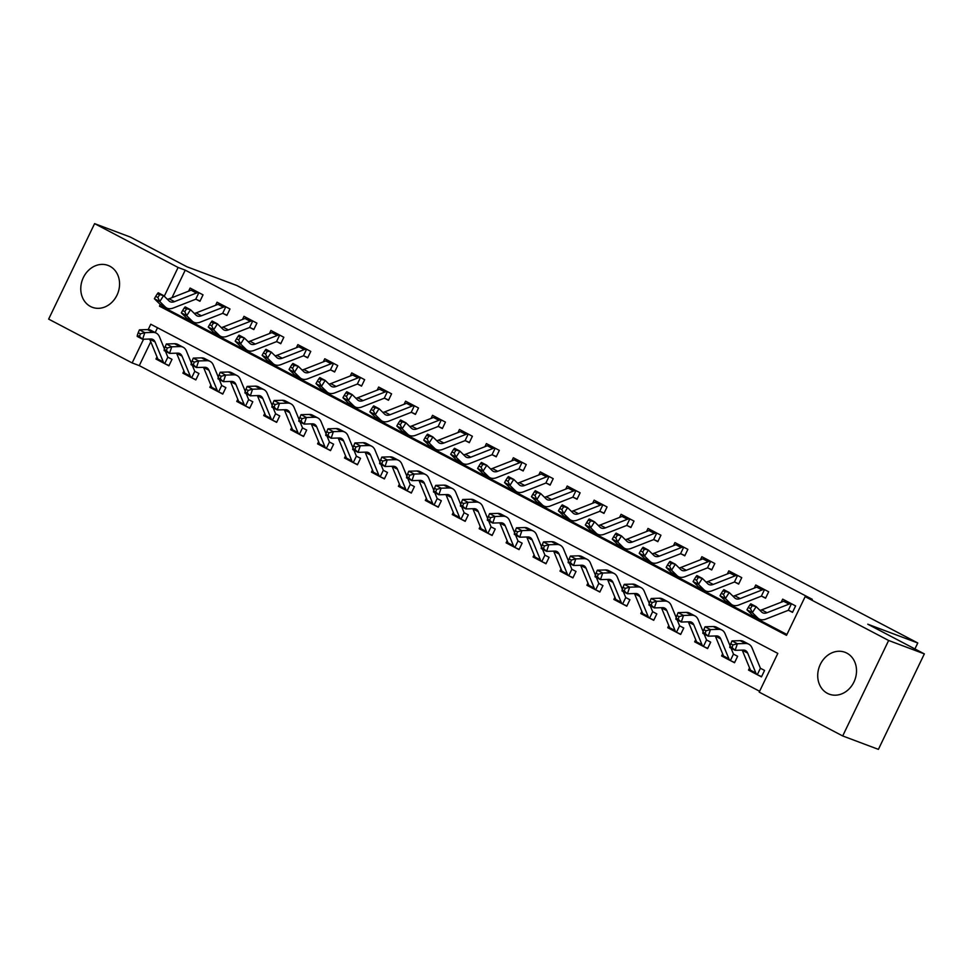<?xml version="1.0" encoding="UTF-8"?>
<svg xmlns="http://www.w3.org/2000/svg" width="973" height="973" viewBox="0 0 973 973"><rect width="100%" height="100%" fill="white"/><g stroke="black" fill="none" stroke-linecap="round" stroke-linejoin="round"><path stroke-width="1.46" d="M109.864 266.237A22.367 18.937 110.6 0 1 117.465 294.114A22.367 18.937 110.6 0 1 92.301 307.298A22.367 18.937 110.6 0 1 90.489 306.483A22.367 18.937 110.6 0 1 82.875 278.606A22.367 18.937 110.6 0 1 108.039 265.422A22.367 18.937 110.6 0 1 109.864 266.237M846.802 653.102A22.367 18.937 110.6 0 1 854.416 680.978A22.367 18.937 110.6 0 1 829.251 694.163A22.367 18.937 110.6 0 1 827.427 693.348A22.367 18.937 110.6 0 1 819.825 665.471A22.367 18.937 110.6 0 1 844.99 652.287A22.367 18.937 110.6 0 1 846.802 653.102M150.766 341.766L139.285 365.617L132.146 362.941L48.65 319.108L94.6 223.632L130.309 237.047L186.865 266.748L236.865 285.527L917.782 642.983L867.782 624.204L924.35 653.892L878.4 749.368L842.691 735.953L759.195 692.119L777.828 653.406L150.779 324.228L148.2 329.592M139.285 365.617L759.609 691.268M157.504 327.767L155.194 332.571M761.591 676.612L757.943 675.043L761.458 676.88L764.571 670.433L761.056 668.585M749.563 667.952L748.529 670.093L751.691 671.747M734.651 662.479L731.015 660.898L734.53 662.747L737.631 656.289L734.116 654.452M722.635 653.807L721.601 655.96L724.751 657.614M707.724 648.334L704.075 646.765L707.59 648.602L710.691 642.156L707.176 640.307M695.695 639.675L694.661 641.815L697.811 643.469M680.784 634.201L677.147 632.62L680.662 634.469L683.764 628.011L680.249 626.174M668.755 625.53L667.733 627.682L670.884 629.336M653.856 620.056L650.207 618.475L653.722 620.324L656.824 613.878L653.309 612.029M641.827 611.397L640.793 613.537L643.944 615.191M626.916 605.911L623.267 604.342L626.782 606.191L629.896 599.733L626.381 597.884M614.887 597.252L613.854 599.404L617.016 601.059M599.988 591.779L596.34 590.197L599.855 592.046L602.956 585.6L599.441 583.751M587.96 583.119L586.926 585.26L590.076 586.914M573.048 577.634L569.4 576.065L572.915 577.901L576.016 571.455L572.501 569.606M561.02 568.974L559.986 571.115L563.136 572.769M546.108 563.501L542.472 561.92L545.987 563.768L549.088 557.31L545.573 555.474M534.092 554.829L533.058 556.982L536.208 558.636M519.181 549.356L515.532 547.787L519.047 549.623L522.148 543.177L518.633 541.329M507.152 540.696L506.118 542.837L509.268 544.491M492.241 535.211L488.592 533.642L492.107 535.491L495.221 529.032L491.706 527.196M480.212 526.551L479.178 528.704L482.34 530.358M465.313 521.078L461.664 519.497L465.179 521.346L468.281 514.899L464.766 513.051M453.284 512.418L452.25 514.559L455.4 516.213M438.373 506.933L434.724 505.364L438.239 507.201L441.341 500.754L437.826 498.906M426.344 498.273L425.31 500.414L428.461 502.08M411.433 492.8L407.796 491.219L411.311 493.068L414.413 486.622L410.898 484.773M399.416 484.14L398.383 486.281L401.533 487.935M384.505 478.655L380.857 477.086L384.371 478.923L387.473 472.477L383.958 470.628M372.477 469.995L371.443 472.136L374.593 473.79M357.565 464.522L353.917 462.941L357.432 464.79L360.545 458.332L357.03 456.495M345.537 455.851L344.503 458.003L347.665 459.657M330.638 450.377L326.989 448.796L330.504 450.645L333.605 444.199L330.09 442.35M318.609 441.718L317.575 443.858L320.725 445.512M303.698 436.232L300.049 434.663L303.564 436.512L306.677 430.054L303.15 428.217M291.669 427.573L290.635 429.725L293.785 431.38M276.758 422.1L273.121 420.518L276.636 422.367L279.738 415.921L276.223 414.072M264.741 413.44L263.707 415.58L266.857 417.235M249.83 407.955L246.181 406.386L249.696 408.222L252.798 401.776L249.283 399.927M237.801 399.295L236.767 401.435L239.917 403.09M222.89 393.822L219.241 392.241L222.756 394.089L225.87 387.643L222.355 385.795M210.861 385.15L209.827 387.303L212.99 388.957M195.962 379.677L192.313 378.108L195.828 379.944L198.93 373.498L195.415 371.65M183.933 371.017L182.9 373.158L186.05 374.812M169.022 365.544L165.374 363.963L168.888 365.812L172.002 359.353L168.487 357.517M156.994 356.872L155.96 359.025L159.11 360.679M160.277 304.488L159.463 306.167L786.512 635.345L805.145 596.644L812.285 599.332L185.235 270.153L171.99 297.677M166.955 308.137L166.614 308.855L786.926 634.493M792.642 612.114L788.994 610.533L792.509 612.382L795.61 605.924L782.681 599.137L781.197 602.238M765.702 597.969L762.054 596.388L765.569 598.237L768.682 591.791L755.753 585.004L754.257 588.093M738.762 583.824L735.126 582.255L738.641 584.104L741.742 577.646L728.813 570.859L727.317 573.961M711.835 569.692L708.186 568.11L711.701 569.959L714.802 563.513L701.874 556.726L700.39 559.816M684.895 555.547L681.258 553.978L684.773 555.814L687.875 549.368L674.946 542.581L673.45 545.683M657.967 541.414L654.318 539.833L657.833 541.681L660.935 535.223L648.006 528.436L646.522 531.538M631.027 527.269L627.378 525.7L630.893 527.536L634.007 521.09L621.078 514.303L619.582 517.405M604.087 513.136L600.45 511.555L603.965 513.403L607.067 506.945L594.138 500.158L592.642 503.26M577.159 498.991L573.511 497.41L577.025 499.258L580.127 492.812L567.198 486.026L565.714 489.115M550.219 484.846L546.583 483.277L550.098 485.126L553.199 478.667L540.27 471.881L538.774 474.982M523.292 470.713L519.643 469.132L523.158 470.981L526.259 464.535L513.33 457.748L511.847 460.837M496.352 456.568L492.703 454.999L496.218 456.836L499.331 450.39L486.403 443.603L484.907 446.704M469.412 442.435L465.775 440.854L469.29 442.703L472.392 436.245L459.463 429.458L457.967 432.559M442.484 428.29L438.835 426.709L442.35 428.558L445.452 422.112L432.523 415.325L431.039 418.426M415.544 414.145L411.907 412.576L415.422 414.425L418.524 407.967L405.595 401.18L404.099 404.281M388.616 400.012L384.967 398.431L388.482 400.28L391.584 393.834L378.655 387.047L377.171 390.137M361.676 385.867L358.028 384.299L361.542 386.135L364.656 379.689L351.727 372.902L350.231 376.004M334.736 371.735L331.1 370.154L334.615 372.002L337.716 365.556L324.787 358.757L323.291 361.859M307.809 357.59L304.16 356.021L307.675 357.857L310.776 351.411L297.847 344.624L296.364 347.726M280.869 343.457L277.232 341.876L280.747 343.724L283.848 337.266L270.92 330.479L269.424 333.581M253.941 329.312L250.292 327.731L253.807 329.579L256.908 323.133L243.98 316.347L242.496 319.436M227.001 315.167L223.352 313.598L226.867 315.447L229.981 308.988L217.052 302.202L215.556 305.303M200.061 301.034L196.424 299.453L199.939 301.302L203.041 294.855L190.112 288.069L188.616 291.158M914.912 648.942L917.782 642.983M924.35 653.892L888.641 640.477L842.691 735.953M94.6 223.632L178.095 267.466L164.255 296.23M185.235 270.153L178.095 267.466M805.145 596.644L888.641 640.477M143.566 339.212L132.146 362.941M166.614 308.855L159.463 306.167M750.937 670.993L748.529 670.093M158.356 359.925L155.96 359.025M185.296 374.058L182.9 373.158M212.236 388.203L209.827 387.303M239.163 402.348L236.767 401.435M266.103 416.48L263.707 415.58M293.031 430.625L290.635 429.725M319.971 444.758L317.575 443.858M346.911 458.903L344.503 458.003M373.839 473.036L371.443 472.136M400.779 487.181L398.383 486.281M427.706 501.326L425.31 500.414M454.646 515.459L452.25 514.559M481.586 529.604L479.178 528.704M508.514 543.737L506.118 542.837M535.454 557.882L533.058 556.982M562.382 572.015L559.986 571.115M589.322 586.16L586.926 585.26M616.262 600.305L613.854 599.404M643.189 614.437L640.793 613.537M670.129 628.582L667.733 627.682M697.057 642.715L694.661 641.815M723.997 656.86L721.601 655.96M767.077 612.71A14.34 7.589 -62.3 0 1 762.601 612.735A14.34 7.589 -62.3 0 1 761.628 612.017L756.167 606.653L752.348 612.649L757.809 618.013A21.515 11.384 117.7 0 0 759.268 619.083A21.515 11.384 117.7 0 0 765.994 619.047L787.935 610.448A2.87 1.52 -62.3 0 1 788.264 610.351L791.402 603.819A10.034 5.315 117.7 0 0 789.03 604.111L767.077 612.71L761.689 609.876A14.34 7.589 -62.3 0 1 759.925 610.339M749.794 605.048L750.779 603.832L756.167 606.653L749.794 605.048L748.273 607.444L750.426 608.575L751.959 606.179M750.426 608.575L752.348 612.649L746.96 609.816L752.421 615.179A21.515 11.384 117.7 0 0 753.88 616.25L759.268 619.083M788.994 610.533L788.264 610.351M791.402 603.819L786.014 600.998A10.034 5.315 117.7 0 0 783.642 601.278L761.689 609.876M746.96 609.816L748.273 607.444M751.898 671.893L751.898 671.893A10.034 5.315 -62.3 0 1 750.487 670.178L742.265 650.244A14.34 7.589 117.7 0 0 742.217 650.11M730.772 643.798L732 640.903L737.388 643.737L745.549 643.494A21.515 11.384 -62.3 0 1 748.845 644.211A21.515 11.384 -62.3 0 1 752.068 647.982L760.278 667.916A2.87 1.52 117.7 0 0 760.436 668.183L757.286 674.715L757.943 675.043L757.286 674.715A10.034 5.315 -62.3 0 1 755.863 673L747.653 653.065A14.34 7.589 117.7 0 0 745.513 650.56A14.34 7.589 117.7 0 0 743.311 650.073L735.15 650.317L729.762 647.495L729.884 646.437L732.037 647.568L732.937 644.929L730.772 643.798L729.884 646.437M732 640.903L740.161 640.66A21.515 11.384 -62.3 0 1 743.457 641.377L748.845 644.211M732.937 644.929L737.388 643.737L735.15 650.317L732.037 647.568M740.149 598.565A14.34 7.589 -62.3 0 1 735.673 598.59A14.34 7.589 -62.3 0 1 734.688 597.884L729.239 592.521L725.408 598.504L730.869 603.868A21.515 11.384 117.7 0 0 732.341 604.938A21.515 11.384 117.7 0 0 739.054 604.902L760.995 596.303A2.87 1.52 -62.3 0 1 761.324 596.218L764.474 589.687A10.034 5.315 117.7 0 0 762.09 589.966L740.149 598.565L734.761 595.744A14.34 7.589 -62.3 0 1 732.985 596.206M722.866 590.915L723.851 589.687L729.239 592.521L722.866 590.915L721.334 593.311L723.486 594.442L725.019 592.046M723.486 594.442L725.408 598.504L720.02 595.683L725.481 601.046A21.515 11.384 117.7 0 0 726.953 602.117L732.341 604.938M762.054 596.388L761.324 596.218M764.474 589.687L759.086 586.853A10.034 5.315 117.7 0 0 756.702 587.145L734.761 595.744M720.02 595.683L721.334 593.311M713.209 584.432A14.34 7.589 -62.3 0 1 708.733 584.457A14.34 7.589 -62.3 0 1 707.76 583.739L702.299 578.376L698.48 584.372L703.941 589.735A21.515 11.384 117.7 0 0 705.401 590.806A21.515 11.384 117.7 0 0 712.114 590.769L734.068 582.17A2.87 1.52 -62.3 0 1 734.396 582.073L737.534 575.542A10.034 5.315 117.7 0 0 735.15 575.834L713.209 584.432L707.821 581.599A14.34 7.589 -62.3 0 1 706.057 582.061M695.926 576.77L696.911 575.554L702.299 578.376L695.926 576.77L694.406 579.166L696.559 580.297L698.079 577.901M696.559 580.297L698.48 584.372L693.092 581.538L698.553 586.901A21.515 11.384 117.7 0 0 700.013 587.972L705.401 590.806M735.126 582.255L734.396 582.073M737.534 575.542L732.146 572.72A10.034 5.315 117.7 0 0 729.762 573L707.821 581.599M693.092 581.538L694.406 579.166M686.281 570.287A14.34 7.589 -62.3 0 1 681.793 570.312A14.34 7.589 -62.3 0 1 680.82 569.594L675.359 564.243L671.54 570.227L677.001 575.59A21.515 11.384 117.7 0 0 678.461 576.661A21.515 11.384 117.7 0 0 685.187 576.624L707.128 568.025A2.87 1.52 -62.3 0 1 707.456 567.94L710.606 561.409A10.034 5.315 117.7 0 0 708.222 561.689L686.281 570.287L680.893 567.466A14.34 7.589 -62.3 0 1 679.118 567.928M668.998 562.625L669.971 561.409L675.359 564.243L668.998 562.625L667.466 565.021L669.619 566.152L671.151 563.756M669.619 566.152L671.54 570.227L666.152 567.405L671.613 572.756A21.515 11.384 117.7 0 0 673.073 573.839L678.461 576.661M708.186 568.11L707.456 567.94M710.606 561.409L705.218 558.575A10.034 5.315 117.7 0 0 702.834 558.855L680.893 567.466M666.152 567.405L667.466 565.021M724.97 657.748L724.97 657.748A10.034 5.315 -62.3 0 1 723.547 656.033L715.337 636.099A14.34 7.589 117.7 0 0 715.277 635.965M731.027 648.152L733.338 653.771A2.87 1.52 117.7 0 0 733.496 654.038L730.358 660.582L731.015 660.898L730.358 660.582A10.034 5.315 -62.3 0 1 728.935 658.867L720.725 638.933A14.34 7.589 117.7 0 0 718.573 636.415A14.34 7.589 117.7 0 0 716.371 635.941L708.222 636.184L702.834 633.35L702.944 632.292L705.109 633.423L705.997 630.784L703.844 629.653L702.944 632.292M703.844 629.653L705.06 626.77L713.221 626.527A21.515 11.384 -62.3 0 1 716.517 627.244L721.905 630.066A21.515 11.384 -62.3 0 1 725.128 633.837L730.078 645.853M705.06 626.77L710.448 629.592L718.609 629.349A21.515 11.384 -62.3 0 1 721.905 630.066M705.997 630.784L710.448 629.592L708.222 636.184L705.109 633.423M698.03 643.603L698.03 643.603A10.034 5.315 -62.3 0 1 696.607 641.9L688.398 621.966A14.34 7.589 117.7 0 0 688.349 621.832M704.087 634.019L706.41 639.626A2.87 1.52 117.7 0 0 706.556 639.906L703.418 646.437L704.075 646.765L703.418 646.437A10.034 5.315 -62.3 0 1 701.995 644.722L693.785 624.788A14.34 7.589 117.7 0 0 691.645 622.27A14.34 7.589 117.7 0 0 689.443 621.796L681.282 622.039L675.894 619.217L676.016 618.147L678.169 619.278L679.057 616.651L676.904 615.52L676.016 618.147M676.904 615.52L678.132 612.625L686.281 612.382A21.515 11.384 -62.3 0 1 689.589 613.099L694.977 615.933A21.515 11.384 -62.3 0 1 698.2 619.704L703.138 631.72M678.132 612.625L683.52 615.459L691.669 615.216A21.515 11.384 -62.3 0 1 694.977 615.933M679.057 616.651L683.52 615.459L681.282 622.039L678.169 619.278M671.09 629.47L671.09 629.47A10.034 5.315 -62.3 0 1 669.679 627.755L661.47 607.821A14.34 7.589 117.7 0 0 661.409 607.687M677.159 619.874L679.47 625.493A2.87 1.52 117.7 0 0 679.628 625.761L676.478 632.292L677.147 632.62L676.478 632.292A10.034 5.315 -62.3 0 1 675.067 630.577L666.858 610.655A14.34 7.589 117.7 0 0 664.705 608.137A14.34 7.589 117.7 0 0 662.504 607.663L654.355 607.906L648.967 605.072L649.076 604.014L651.229 605.145L652.129 602.506L649.976 601.375L649.076 604.014M649.976 601.375L651.192 598.492L659.353 598.237A21.515 11.384 -62.3 0 1 662.649 598.954L668.037 601.788A21.515 11.384 -62.3 0 1 671.261 605.559L676.211 617.575M651.192 598.492L656.58 601.314L664.741 601.071A21.515 11.384 -62.3 0 1 668.037 601.788M652.129 602.506L656.58 601.314L654.355 607.906L651.229 605.145M659.341 556.155A14.34 7.589 -62.3 0 1 654.865 556.179A14.34 7.589 -62.3 0 1 653.892 555.461L648.432 550.098L644.613 556.094L650.061 561.445A21.515 11.384 117.7 0 0 651.533 562.528A21.515 11.384 117.7 0 0 658.247 562.491L680.188 553.88A2.87 1.52 -62.3 0 1 680.516 553.795L683.666 547.264A10.034 5.315 117.7 0 0 681.282 547.544L659.341 556.155L653.953 553.321A14.34 7.589 -62.3 0 1 652.178 553.783M642.058 548.492L643.044 547.276L648.432 550.098L642.058 548.492L640.526 550.888L642.691 552.019L644.211 549.623M642.691 552.019L644.613 556.094L639.225 553.26L644.685 558.624A21.515 11.384 117.7 0 0 646.145 559.694L651.533 562.528M681.258 553.978L680.516 553.795M683.666 547.264L678.278 544.43A10.034 5.315 117.7 0 0 675.894 544.722L653.953 553.321M639.225 553.26L640.526 550.888M644.162 615.325L644.162 615.325A10.034 5.315 -62.3 0 1 642.739 613.61L634.53 593.676A14.34 7.589 117.7 0 0 634.469 593.554M650.219 605.741L652.53 611.348A2.87 1.52 117.7 0 0 652.688 611.628L649.55 618.159L650.207 618.475L649.55 618.159A10.034 5.315 -62.3 0 1 648.127 616.444L639.918 596.51A14.34 7.589 117.7 0 0 637.765 593.992A14.34 7.589 117.7 0 0 635.576 593.518L627.415 593.761L622.027 590.939L622.148 589.869L624.301 591L625.189 588.373L623.036 587.242L622.148 589.869M623.036 587.242L624.265 584.347L632.414 584.104A21.515 11.384 -62.3 0 1 635.71 584.822L641.098 587.643A21.515 11.384 -62.3 0 1 644.321 591.414L649.271 603.43M624.265 584.347L629.653 587.169L637.802 586.926A21.515 11.384 -62.3 0 1 641.098 587.643M625.189 588.373L629.653 587.169L627.415 593.761L624.301 591M632.401 542.01A14.34 7.589 -62.3 0 1 627.926 542.034A14.34 7.589 -62.3 0 1 626.953 541.316L621.492 535.953L617.673 541.949L623.134 547.312A21.515 11.384 117.7 0 0 624.593 548.383A21.515 11.384 117.7 0 0 631.319 548.346L653.26 539.747A2.87 1.52 -62.3 0 1 653.588 539.65L656.726 533.119A10.034 5.315 117.7 0 0 654.355 533.411L632.401 542.01L627.013 539.188A14.34 7.589 -62.3 0 1 625.25 539.65M615.118 534.347L616.104 533.131L621.492 535.953L615.118 534.347L613.598 536.743L615.751 537.874L617.283 535.478M615.751 537.874L617.673 541.949L612.285 539.127L617.746 544.479A21.515 11.384 117.7 0 0 619.205 545.549L624.593 548.383M654.318 539.833L653.588 539.65M656.726 533.119L651.338 530.297A10.034 5.315 117.7 0 0 648.967 530.577L627.013 539.188M612.285 539.127L613.598 536.743M605.474 527.865A14.34 7.589 -62.3 0 1 600.998 527.889A14.34 7.589 -62.3 0 1 600.013 527.184L594.564 521.82L590.733 527.816L596.194 533.168A21.515 11.384 117.7 0 0 597.665 534.238A21.515 11.384 117.7 0 0 604.379 534.201L626.32 525.602A2.87 1.52 -62.3 0 1 626.648 525.517L629.799 518.986A10.034 5.315 117.7 0 0 627.415 519.266L605.474 527.865L600.086 525.043A14.34 7.589 -62.3 0 1 598.31 525.505M588.191 520.214L589.176 518.986L594.564 521.82L588.191 520.214L586.658 522.61L588.811 523.742L590.343 521.346M588.811 523.742L590.733 527.816L585.345 524.982L590.806 530.346A21.515 11.384 117.7 0 0 592.277 531.416L597.665 534.238M627.378 525.7L626.648 525.517M629.799 518.986L624.411 516.152A10.034 5.315 117.7 0 0 622.027 516.444L600.086 525.043M585.345 524.982L586.658 522.61M578.534 513.732A14.34 7.589 -62.3 0 1 574.058 513.756A14.34 7.589 -62.3 0 1 573.085 513.039L567.624 507.675L563.805 513.671L569.266 519.035A21.515 11.384 117.7 0 0 570.725 520.105A21.515 11.384 117.7 0 0 577.439 520.069L599.392 511.47A2.87 1.52 -62.3 0 1 599.721 511.372L602.859 504.841A10.034 5.315 117.7 0 0 600.475 505.133L578.534 513.732L573.146 510.898A14.34 7.589 -62.3 0 1 571.382 511.36M561.251 506.069L562.236 504.853L567.624 507.675L561.251 506.069L559.73 508.465L561.883 509.597L563.403 507.201M561.883 509.597L563.805 513.671L558.417 510.837L563.878 516.201A21.515 11.384 117.7 0 0 565.337 517.271L570.725 520.105M600.45 511.555L599.721 511.372M602.859 504.841L597.471 502.019A10.034 5.315 117.7 0 0 595.087 502.299L573.146 510.898M558.417 510.837L559.73 508.465M551.606 499.587A14.34 7.589 -62.3 0 1 547.118 499.611A14.34 7.589 -62.3 0 1 546.145 498.894L540.684 493.542L536.865 499.526L542.326 504.89A21.515 11.384 117.7 0 0 543.785 505.96A21.515 11.384 117.7 0 0 550.511 505.924L572.452 497.325A2.87 1.52 -62.3 0 1 572.781 497.239L575.931 490.708A10.034 5.315 117.7 0 0 573.547 490.988L551.606 499.587L546.218 496.765A14.34 7.589 -62.3 0 1 544.442 497.227M534.323 491.937L535.296 490.708L540.684 493.542L534.323 491.937L532.79 494.333L534.943 495.464L536.476 493.068M534.943 495.464L536.865 499.526L531.477 496.704L536.938 502.068A21.515 11.384 117.7 0 0 538.397 503.138L543.785 505.96M573.511 497.41L572.781 497.239M575.931 490.708L570.543 487.874A10.034 5.315 117.7 0 0 568.159 488.166L546.218 496.765M531.477 496.704L532.79 494.333M524.666 485.454A14.34 7.589 -62.3 0 1 520.19 485.478A14.34 7.589 -62.3 0 1 519.217 484.761L513.756 479.397L509.937 485.393L515.386 490.757A21.515 11.384 117.7 0 0 516.858 491.827A21.515 11.384 117.7 0 0 523.571 491.791L545.512 483.192A2.87 1.52 -62.3 0 1 545.841 483.094L548.991 476.563A10.034 5.315 117.7 0 0 546.607 476.855L524.666 485.454L519.278 482.62A14.34 7.589 -62.3 0 1 517.502 483.082M507.383 477.792L508.368 476.575L513.756 479.397L507.383 477.792L505.851 480.188L508.015 481.319L509.536 478.923M508.015 481.319L509.937 485.393L504.549 482.559L510.01 487.923A21.515 11.384 117.7 0 0 511.47 488.993L516.858 491.827M546.583 483.277L545.841 483.094M548.991 476.563L543.603 473.742A10.034 5.315 117.7 0 0 541.219 474.021L519.278 482.62M504.549 482.559L505.851 480.188M622.756 604.087L617.223 601.192A10.034 5.315 -62.3 0 1 615.812 599.477L607.59 579.543A14.34 7.589 117.7 0 0 607.541 579.409M623.292 591.596L625.603 597.215A2.87 1.52 117.7 0 0 625.761 597.483L622.611 604.014L623.267 604.342L622.611 604.014A10.034 5.315 -62.3 0 1 621.188 602.299L612.978 582.365A14.34 7.589 117.7 0 0 610.837 579.859A14.34 7.589 117.7 0 0 608.636 579.373L600.475 579.628L595.087 576.794L595.208 575.736L597.361 576.867L598.261 574.228L596.108 573.097L595.208 575.736M596.108 573.097L597.325 570.202L605.486 569.959A21.515 11.384 -62.3 0 1 608.782 570.677L614.17 573.511A21.515 11.384 -62.3 0 1 617.393 577.281L622.343 589.297M597.325 570.202L602.713 573.036L610.874 572.793A21.515 11.384 -62.3 0 1 614.17 573.511M598.261 574.228L602.713 573.036L600.475 579.628L597.361 576.867M590.295 587.047L590.295 587.047A10.034 5.315 -62.3 0 1 588.872 585.332L580.662 565.398A14.34 7.589 117.7 0 0 580.601 565.277M596.352 577.451L598.663 583.07A2.87 1.52 117.7 0 0 598.821 583.35L595.683 589.881L596.34 590.197L595.683 589.881A10.034 5.315 -62.3 0 1 594.26 588.166L586.05 568.232A14.34 7.589 117.7 0 0 583.897 565.714A14.34 7.589 117.7 0 0 581.696 565.24L573.547 565.483L568.159 562.649L568.268 561.591L570.433 562.722L571.321 560.083L569.169 558.952L568.268 561.591M569.169 558.952L570.385 556.07L578.546 555.826A21.515 11.384 -62.3 0 1 581.842 556.544L587.23 559.366A21.515 11.384 -62.3 0 1 590.453 563.136L595.403 575.152M570.385 556.07L575.773 558.891L583.934 558.648A21.515 11.384 -62.3 0 1 587.23 559.366M571.321 560.083L575.773 558.891L573.547 565.483L570.433 562.722M568.877 575.809L563.355 572.915A10.034 5.315 -62.3 0 1 561.932 571.2L553.722 551.265A14.34 7.589 117.7 0 0 553.673 551.132M569.412 563.318L571.735 568.937A2.87 1.52 117.7 0 0 571.881 569.205L568.743 575.736L569.4 576.065L568.743 575.736A10.034 5.315 -62.3 0 1 567.32 574.021L559.11 554.087A14.34 7.589 117.7 0 0 556.97 551.582A14.34 7.589 117.7 0 0 554.768 551.095L546.607 551.338L541.219 548.517L541.341 547.446L543.493 548.577L544.381 545.95L542.229 544.819L541.341 547.446M542.229 544.819L543.457 541.925L551.606 541.681A21.515 11.384 -62.3 0 1 554.914 542.399L560.302 545.233A21.515 11.384 -62.3 0 1 563.525 549.003L568.475 561.02M543.457 541.925L548.845 544.758L556.994 544.515A21.515 11.384 -62.3 0 1 560.302 545.233M544.381 545.95L548.845 544.758L546.607 551.338L543.493 548.577M536.415 558.77L536.415 558.77A10.034 5.315 -62.3 0 1 535.004 557.055L526.794 537.12A14.34 7.589 117.7 0 0 526.734 536.987M542.484 549.173L544.795 554.792A2.87 1.52 117.7 0 0 544.953 555.06L541.803 561.591L542.472 561.92L541.803 561.591A10.034 5.315 -62.3 0 1 540.392 559.889L532.182 539.954A14.34 7.589 117.7 0 0 530.03 537.437A14.34 7.589 117.7 0 0 527.828 536.962L519.679 537.205L514.291 534.372L514.401 533.313L516.554 534.445L517.454 531.805L515.301 530.674L514.401 533.313M515.301 530.674L516.517 527.792L524.678 527.548A21.515 11.384 -62.3 0 1 527.974 528.266L533.362 531.088A21.515 11.384 -62.3 0 1 536.585 534.858L541.535 546.875M516.517 527.792L521.905 530.613L530.066 530.37A21.515 11.384 -62.3 0 1 533.362 531.088M517.454 531.805L521.905 530.613L519.679 537.205L516.554 534.445M515.009 547.531L509.487 544.625A10.034 5.315 -62.3 0 1 508.064 542.922L499.854 522.988A14.34 7.589 117.7 0 0 499.794 522.854M515.544 535.041L517.855 540.647A2.87 1.52 117.7 0 0 518.013 540.927L514.875 547.458L515.532 547.787L514.875 547.458A10.034 5.315 -62.3 0 1 513.452 545.744L505.242 525.809A14.34 7.589 117.7 0 0 503.09 523.292A14.34 7.589 117.7 0 0 500.9 522.817L492.739 523.06L487.351 520.239L487.473 519.168L489.626 520.3L490.514 517.672L488.361 516.541L487.473 519.168M488.361 516.541L489.589 513.647L497.738 513.403A21.515 11.384 -62.3 0 1 501.034 514.121L506.422 516.943A21.515 11.384 -62.3 0 1 509.645 520.713L514.595 532.742M489.589 513.647L494.977 516.481L503.126 516.225A21.515 11.384 -62.3 0 1 506.422 516.943M490.514 517.672L494.977 516.481L492.739 523.06L489.626 520.3M497.726 471.309A14.34 7.589 -62.3 0 1 493.25 471.333A14.34 7.589 -62.3 0 1 492.277 470.616L486.816 465.264L482.997 471.248L488.458 476.612A21.515 11.384 117.7 0 0 489.918 477.682A21.515 11.384 117.7 0 0 496.644 477.646L518.585 469.047A2.87 1.52 -62.3 0 1 518.913 468.962L522.051 462.418A10.034 5.315 117.7 0 0 519.679 462.71L497.726 471.309L492.338 468.487A14.34 7.589 -62.3 0 1 490.574 468.95M480.443 463.647L481.428 462.43L486.816 465.264L480.443 463.647L478.923 466.043L481.076 467.174L482.608 464.778M481.076 467.174L482.997 471.248L477.609 468.427L483.07 473.778A21.515 11.384 117.7 0 0 484.53 474.86L489.918 477.682M519.643 469.132L518.913 468.962M522.051 462.418L516.663 459.597A10.034 5.315 117.7 0 0 514.291 459.876L492.338 468.487M477.609 468.427L478.923 466.043M482.547 530.492L482.547 530.492A10.034 5.315 -62.3 0 1 481.136 528.777L472.914 508.843A14.34 7.589 117.7 0 0 472.866 508.709M488.616 520.896L490.927 526.515A2.87 1.52 117.7 0 0 491.085 526.782L487.935 533.313L488.592 533.642L487.935 533.313A10.034 5.315 -62.3 0 1 486.512 531.599L478.302 511.676A14.34 7.589 117.7 0 0 476.162 509.159A14.34 7.589 117.7 0 0 473.96 508.684L465.799 508.928L460.411 506.094L460.533 505.036L462.686 506.167L463.586 503.528L461.433 502.396L460.533 505.036M461.433 502.396L462.649 499.502L470.81 499.258A21.515 11.384 -62.3 0 1 474.106 499.976L479.494 502.81A21.515 11.384 -62.3 0 1 482.717 506.58L487.668 518.597M462.649 499.502L468.037 502.336L476.198 502.092A21.515 11.384 -62.3 0 1 479.494 502.81M463.586 503.528L468.037 502.336L465.799 508.928L462.686 506.167M470.798 457.176A14.34 7.589 -62.3 0 1 466.322 457.188A14.34 7.589 -62.3 0 1 465.337 456.483L459.888 451.119L456.057 457.115L461.518 462.467A21.515 11.384 117.7 0 0 462.99 463.537A21.515 11.384 117.7 0 0 469.704 463.513L491.645 454.902A2.87 1.52 -62.3 0 1 491.973 454.817L495.123 448.285A10.034 5.315 117.7 0 0 492.739 448.565L470.798 457.176L465.41 454.342A14.34 7.589 -62.3 0 1 463.635 454.805M453.515 449.514L454.5 448.285L459.888 451.119L453.515 449.514L451.983 451.91L454.136 453.041L455.668 450.645M454.136 453.041L456.057 457.115L450.681 454.282L456.13 459.645A21.515 11.384 117.7 0 0 457.602 460.716L462.99 463.537M492.703 454.999L491.973 454.817M495.123 448.285L489.735 445.452A10.034 5.315 117.7 0 0 487.351 445.743L465.41 454.342M450.681 454.282L451.983 451.91M455.619 516.347L455.619 516.347A10.034 5.315 -62.3 0 1 454.196 514.632L445.987 494.698A14.34 7.589 117.7 0 0 445.926 494.576M461.676 506.751L463.987 512.37A2.87 1.52 117.7 0 0 464.145 512.649L461.007 519.181L461.664 519.497L461.007 519.181A10.034 5.315 -62.3 0 1 459.584 517.466L451.375 497.531A14.34 7.589 117.7 0 0 449.222 495.014A14.34 7.589 117.7 0 0 447.021 494.539L438.872 494.783L433.484 491.961L433.593 490.891L435.758 492.022L436.646 489.383L434.493 488.251L433.593 490.891M434.493 488.251L435.709 485.369L443.87 485.126A21.515 11.384 -62.3 0 1 447.166 485.843L452.554 488.665A21.515 11.384 -62.3 0 1 455.778 492.435L460.728 504.452M435.709 485.369L441.097 488.191L449.258 487.947A21.515 11.384 -62.3 0 1 452.554 488.665M436.646 489.383L441.097 488.191L438.872 494.783L435.758 492.022M443.858 443.031A14.34 7.589 -62.3 0 1 439.382 443.056A14.34 7.589 -62.3 0 1 438.409 442.338L432.949 436.974L429.129 442.97L434.59 448.334A21.515 11.384 117.7 0 0 436.05 449.404A21.515 11.384 117.7 0 0 442.764 449.368L464.717 440.769A2.87 1.52 -62.3 0 1 465.045 440.672L468.183 434.14A10.034 5.315 117.7 0 0 465.799 434.432L443.858 443.031L438.47 440.197A14.34 7.589 -62.3 0 1 436.707 440.672M426.575 435.369L427.561 434.153L432.949 436.974L426.575 435.369L425.055 437.765L427.208 438.896L428.728 436.5M427.208 438.896L429.129 442.97L423.741 440.149L429.202 445.5A21.515 11.384 117.7 0 0 430.662 446.571L436.05 449.404M465.775 440.854L465.045 440.672M468.183 434.14L462.795 431.319A10.034 5.315 117.7 0 0 460.424 431.598L438.47 440.197M423.741 440.149L425.055 437.765M428.679 502.214L428.679 502.214A10.034 5.315 -62.3 0 1 427.256 500.499L419.047 480.565A14.34 7.589 117.7 0 0 418.998 480.431M434.736 492.618L437.059 498.237A2.87 1.52 117.7 0 0 437.205 498.504L434.067 505.036L434.724 505.364L434.067 505.036A10.034 5.315 -62.3 0 1 432.644 503.321L424.435 483.386A14.34 7.589 117.7 0 0 422.294 480.881A14.34 7.589 117.7 0 0 420.093 480.394L411.932 480.638L406.544 477.816L406.665 476.758L408.818 477.889L409.706 475.25L407.553 474.119L406.665 476.758M407.553 474.119L408.782 471.224L416.931 470.981A21.515 11.384 -62.3 0 1 420.239 471.698L425.627 474.532A21.515 11.384 -62.3 0 1 428.85 478.302L433.8 490.319M408.782 471.224L414.17 474.058L422.318 473.815A21.515 11.384 -62.3 0 1 425.627 474.532M409.706 475.25L414.17 474.058L411.932 480.638L408.818 477.889M416.931 428.886A14.34 7.589 -62.3 0 1 412.443 428.911A14.34 7.589 -62.3 0 1 411.47 428.205L406.009 422.841L402.19 428.825L407.651 434.189A21.515 11.384 117.7 0 0 409.11 435.259A21.515 11.384 117.7 0 0 415.836 435.223L437.777 426.624A2.87 1.52 -62.3 0 1 438.105 426.539L441.256 420.008A10.034 5.315 117.7 0 0 438.872 420.287L416.931 428.886L411.543 426.065A14.34 7.589 -62.3 0 1 409.767 426.527M399.648 421.236L400.621 420.008L406.009 422.841L399.648 421.236L398.115 423.632L400.268 424.763L401.8 422.367M400.268 424.763L402.19 428.825L396.802 426.004L402.263 431.367A21.515 11.384 117.7 0 0 403.722 432.438L409.11 435.259M438.835 426.709L438.105 426.539M441.256 420.008L435.868 417.174A10.034 5.315 117.7 0 0 433.484 417.466L411.543 426.065M396.802 426.004L398.115 423.632M401.74 488.069L401.74 488.069A10.034 5.315 -62.3 0 1 400.329 486.354L392.119 466.42A14.34 7.589 117.7 0 0 392.058 466.286M407.809 478.473L410.12 484.092A2.87 1.52 117.7 0 0 410.278 484.359L407.128 490.903L407.796 491.219L407.128 490.903A10.034 5.315 -62.3 0 1 405.717 489.188L397.507 469.254A14.34 7.589 117.7 0 0 395.354 466.736A14.34 7.589 117.7 0 0 393.153 466.262L385.004 466.505L379.616 463.671L379.725 462.613L381.878 463.744L382.778 461.105L380.625 459.974L379.725 462.613M380.625 459.974L381.842 457.091L390.003 456.848A21.515 11.384 -62.3 0 1 393.299 457.565L398.687 460.387A21.515 11.384 -62.3 0 1 401.91 464.157L406.86 476.174M381.842 457.091L387.23 459.913L395.391 459.67A21.515 11.384 -62.3 0 1 398.687 460.387M382.778 461.105L387.23 459.913L385.004 466.505L381.878 463.744M389.991 414.753A14.34 7.589 -62.3 0 1 385.515 414.778A14.34 7.589 -62.3 0 1 384.542 414.06L379.081 408.696L375.262 414.693L380.711 420.056A21.515 11.384 117.7 0 0 382.182 421.127A21.515 11.384 117.7 0 0 388.896 421.09L410.837 412.491A2.87 1.52 -62.3 0 1 411.165 412.394L414.316 405.863A10.034 5.315 117.7 0 0 411.932 406.155L389.991 414.753L384.603 411.92A14.34 7.589 -62.3 0 1 382.827 412.382M372.708 407.091L373.693 405.875L379.081 408.696L372.708 407.091L371.175 409.487L373.34 410.618L374.86 408.222M373.34 410.618L375.262 414.693L369.874 411.859L375.335 417.222A21.515 11.384 117.7 0 0 376.794 418.293L382.182 421.127M411.907 412.576L411.165 412.394M414.316 405.863L408.928 403.041A10.034 5.315 117.7 0 0 406.544 403.321L384.603 411.92M369.874 411.859L371.175 409.487M374.812 473.924L374.812 473.924A10.034 5.315 -62.3 0 1 373.389 472.221L365.179 452.287A14.34 7.589 117.7 0 0 365.118 452.153M380.869 464.34L383.18 469.959A2.87 1.52 117.7 0 0 383.338 470.227L380.2 476.758L380.857 477.086L380.2 476.758A10.034 5.315 -62.3 0 1 378.777 475.043L370.567 455.109A14.34 7.589 117.7 0 0 368.414 452.603A14.34 7.589 117.7 0 0 366.225 452.117L358.064 452.36L352.676 449.538L352.798 448.468L354.95 449.599L355.838 446.972L353.686 445.841L352.798 448.468M353.686 445.841L354.914 442.946L363.063 442.703A21.515 11.384 -62.3 0 1 366.359 443.42L371.747 446.254A21.515 11.384 -62.3 0 1 374.97 450.025L379.92 462.041M354.914 442.946L360.302 445.78L368.451 445.537A21.515 11.384 -62.3 0 1 371.747 446.254M355.838 446.972L360.302 445.78L358.064 452.36L354.95 449.599M363.051 400.608A14.34 7.589 -62.3 0 1 358.575 400.633A14.34 7.589 -62.3 0 1 357.602 399.915L352.141 394.564L348.322 400.548L353.783 405.911A21.515 11.384 117.7 0 0 355.242 406.982A21.515 11.384 117.7 0 0 361.968 406.945L383.909 398.346A2.87 1.52 -62.3 0 1 384.238 398.261L387.376 391.73A10.034 5.315 117.7 0 0 385.004 392.01L363.051 400.608L357.663 397.787A14.34 7.589 -62.3 0 1 355.899 398.249M345.768 392.958L346.753 391.73L352.141 394.564L345.768 392.958L344.247 395.354L346.4 396.485L347.933 394.089M346.4 396.485L348.322 400.548L342.934 397.726L348.395 403.09A21.515 11.384 117.7 0 0 349.854 404.16L355.242 406.982M384.967 398.431L384.238 398.261M387.376 391.73L381.988 388.896A10.034 5.315 117.7 0 0 379.616 389.188L357.663 397.787M342.934 397.726L344.247 395.354M347.872 459.791L347.872 459.791A10.034 5.315 -62.3 0 1 346.461 458.076L338.239 438.142A14.34 7.589 117.7 0 0 338.19 438.008M353.941 450.195L356.252 455.814A2.87 1.52 117.7 0 0 356.41 456.082L353.26 462.613L353.917 462.941L353.26 462.613A10.034 5.315 -62.3 0 1 351.837 460.91L343.627 440.976A14.34 7.589 117.7 0 0 341.487 438.458A14.34 7.589 117.7 0 0 339.285 437.984L331.124 438.227L325.736 435.393L325.858 434.335L328.01 435.466L328.91 432.827L326.758 431.696L325.858 434.335M326.758 431.696L327.974 428.813L336.135 428.558A21.515 11.384 -62.3 0 1 339.431 429.275L344.819 432.109A21.515 11.384 -62.3 0 1 348.042 435.88L352.992 447.896M327.974 428.813L333.362 431.635L341.523 431.392A21.515 11.384 -62.3 0 1 344.819 432.109M328.91 432.827L333.362 431.635L331.124 438.227L328.01 435.466M336.123 386.476A14.34 7.589 -62.3 0 1 331.647 386.5A14.34 7.589 -62.3 0 1 330.662 385.782L325.213 380.419L321.382 386.415L326.843 391.766A21.515 11.384 117.7 0 0 328.315 392.849A21.515 11.384 117.7 0 0 335.028 392.812L356.969 384.201A2.87 1.52 -62.3 0 1 357.298 384.116L360.448 377.585A10.034 5.315 117.7 0 0 358.064 377.865L336.123 386.476L330.735 383.642A14.34 7.589 -62.3 0 1 328.959 384.104M318.84 378.813L319.825 377.597L325.213 380.419L318.84 378.813L317.307 381.209L319.46 382.34L320.993 379.944M319.46 382.34L321.382 386.415L316.006 383.581L321.455 388.945A21.515 11.384 117.7 0 0 322.927 390.015L328.315 392.849M358.028 384.299L357.298 384.116M360.448 377.585L355.06 374.751A10.034 5.315 117.7 0 0 352.676 375.043L330.735 383.642M316.006 383.581L317.307 381.209M309.183 372.331A14.34 7.589 -62.3 0 1 304.707 372.355A14.34 7.589 -62.3 0 1 303.734 371.637L298.273 366.286L294.454 372.27L299.915 377.633A21.515 11.384 117.7 0 0 301.375 378.704A21.515 11.384 117.7 0 0 308.088 378.667L330.042 370.068A2.87 1.52 -62.3 0 1 330.37 369.983L333.508 363.44A10.034 5.315 117.7 0 0 331.124 363.732L309.183 372.331L303.795 369.509A14.34 7.589 -62.3 0 1 302.031 369.971M291.9 364.668L292.885 363.452L298.273 366.286L291.9 364.668L290.38 367.064L292.532 368.195L294.053 365.799M292.532 368.195L294.454 372.27L289.066 369.448L294.527 374.8A21.515 11.384 117.7 0 0 295.987 375.87L301.375 378.704M331.1 370.154L330.37 369.983M333.508 363.44L328.12 360.618A10.034 5.315 117.7 0 0 325.748 360.898L303.795 369.509M289.066 369.448L290.38 367.064M282.255 358.198A14.34 7.589 -62.3 0 1 277.767 358.21A14.34 7.589 -62.3 0 1 276.794 357.505L271.333 352.141L267.514 358.137L272.975 363.488A21.515 11.384 117.7 0 0 274.435 364.559A21.515 11.384 117.7 0 0 281.161 364.534L303.102 355.923A2.87 1.52 -62.3 0 1 303.43 355.838L306.58 349.307A10.034 5.315 117.7 0 0 304.196 349.587L282.255 358.198L276.867 355.364A14.34 7.589 -62.3 0 1 275.091 355.826M264.972 350.535L265.945 349.307L271.333 352.141L264.972 350.535L263.44 352.931L265.593 354.063L267.125 351.667M265.593 354.063L267.514 358.137L262.126 355.303L267.587 360.667A21.515 11.384 117.7 0 0 269.047 361.737L274.435 364.559M304.16 356.021L303.43 355.838M306.58 349.307L301.192 346.473A10.034 5.315 117.7 0 0 298.808 346.765L276.867 355.364M262.126 355.303L263.44 352.931M255.315 344.053A14.34 7.589 -62.3 0 1 250.839 344.077A14.34 7.589 -62.3 0 1 249.866 343.36L244.405 337.996L240.586 343.992L246.035 349.356A21.515 11.384 117.7 0 0 247.507 350.426A21.515 11.384 117.7 0 0 254.221 350.389L276.162 341.791A2.87 1.52 -62.3 0 1 276.49 341.693L279.64 335.162A10.034 5.315 117.7 0 0 277.256 335.454L255.315 344.053L249.927 341.219A14.34 7.589 -62.3 0 1 248.151 341.681M238.032 336.39L239.017 335.174L244.405 337.996L238.032 336.39L236.5 338.786L238.665 339.918L240.185 337.522M238.665 339.918L240.586 343.992L235.198 341.158L240.659 346.522A21.515 11.384 117.7 0 0 242.119 347.592L247.507 350.426M277.232 341.876L276.49 341.693M279.64 335.162L274.252 332.34A10.034 5.315 117.7 0 0 271.868 332.62L249.927 341.219M235.198 341.158L236.5 338.786M320.944 445.646L320.944 445.646A10.034 5.315 -62.3 0 1 319.521 443.931L311.311 424.009A14.34 7.589 117.7 0 0 311.251 423.875M327.001 436.062L329.312 441.669A2.87 1.52 117.7 0 0 329.47 441.949L326.332 448.48L326.989 448.796L326.332 448.48A10.034 5.315 -62.3 0 1 324.909 446.765L316.699 426.831A14.34 7.589 117.7 0 0 314.547 424.313A14.34 7.589 117.7 0 0 312.345 423.839L304.196 424.082L298.808 421.26L298.918 420.19L301.083 421.321L301.971 418.694L299.818 417.563L298.918 420.19M299.818 417.563L301.034 414.668L309.195 414.425A21.515 11.384 -62.3 0 1 312.491 415.143L317.879 417.964A21.515 11.384 -62.3 0 1 321.102 421.735L326.052 433.751M301.034 414.668L306.422 417.502L314.583 417.247A21.515 11.384 -62.3 0 1 317.879 417.964M301.971 418.694L306.422 417.502L304.196 424.082L301.083 421.321M299.538 434.408L294.004 431.513A10.034 5.315 -62.3 0 1 292.581 429.798L284.371 409.864A14.34 7.589 117.7 0 0 284.323 409.73M300.061 421.917L302.384 427.536A2.87 1.52 117.7 0 0 302.53 427.804L299.392 434.335L300.049 434.663L299.392 434.335A10.034 5.315 -62.3 0 1 297.969 432.62L289.759 412.686A14.34 7.589 117.7 0 0 287.619 410.18A14.34 7.589 117.7 0 0 285.417 409.694L277.256 409.949L271.868 407.115L271.99 406.057L274.143 407.188L275.031 404.549L272.878 403.418L271.99 406.057M272.878 403.418L274.106 400.523L282.255 400.28A21.515 11.384 -62.3 0 1 285.563 400.998L290.951 403.831A21.515 11.384 -62.3 0 1 294.174 407.602L299.125 419.618M274.106 400.523L279.494 403.357L287.643 403.114A21.515 11.384 -62.3 0 1 290.951 403.831M275.031 404.549L279.494 403.357L277.256 409.949L274.143 407.188M267.064 417.368L267.064 417.368A10.034 5.315 -62.3 0 1 265.653 415.653L257.444 395.719A14.34 7.589 117.7 0 0 257.383 395.597M273.133 407.772L275.444 413.391A2.87 1.52 117.7 0 0 275.602 413.671L272.452 420.202L273.121 420.518L272.452 420.202A10.034 5.315 -62.3 0 1 271.041 418.487L262.832 398.553A14.34 7.589 117.7 0 0 260.679 396.035A14.34 7.589 117.7 0 0 258.477 395.561L250.329 395.804L244.941 392.97L245.05 391.912L247.203 393.043L248.103 390.404L245.95 389.273L245.05 391.912M245.95 389.273L247.166 386.39L255.327 386.147A21.515 11.384 -62.3 0 1 258.623 386.865L264.011 389.686A21.515 11.384 -62.3 0 1 267.234 393.457L272.185 405.473M247.166 386.39L252.554 389.212L260.715 388.969A21.515 11.384 -62.3 0 1 264.011 389.686M248.103 390.404L252.554 389.212L250.329 395.804L247.203 393.043M245.658 406.13L240.136 403.236A10.034 5.315 -62.3 0 1 238.713 401.521L230.504 381.586A14.34 7.589 117.7 0 0 230.443 381.452M246.193 393.639L248.504 399.258A2.87 1.52 117.7 0 0 248.662 399.526L245.524 406.057L246.181 406.386L245.524 406.057A10.034 5.315 -62.3 0 1 244.101 404.342L235.892 384.408A14.34 7.589 117.7 0 0 233.739 381.903A14.34 7.589 117.7 0 0 231.55 381.416L223.389 381.659L218.001 378.838L218.122 377.779L220.275 378.911L221.163 376.271L219.01 375.14L218.122 377.779M219.01 375.14L220.239 372.245L228.387 372.002A21.515 11.384 -62.3 0 1 231.683 372.72L237.071 375.554A21.515 11.384 -62.3 0 1 240.295 379.324L245.245 391.341M220.239 372.245L225.627 375.079L233.775 374.836A21.515 11.384 -62.3 0 1 237.071 375.554M221.163 376.271L225.627 375.079L223.389 381.659L220.275 378.911M228.375 329.908A14.34 7.589 -62.3 0 1 223.899 329.932A14.34 7.589 -62.3 0 1 222.926 329.227L217.466 323.863L213.646 329.847L219.107 335.211A21.515 11.384 117.7 0 0 220.567 336.281A21.515 11.384 117.7 0 0 227.293 336.244L249.234 327.646A2.87 1.52 -62.3 0 1 249.562 327.56L252.7 321.029A10.034 5.315 117.7 0 0 250.329 321.309L228.375 329.908L222.999 327.086A14.34 7.589 -62.3 0 1 221.224 327.548M211.105 322.258L212.078 321.029L217.466 323.863L211.105 322.258L209.572 324.654L211.725 325.785L213.257 323.389M211.725 325.785L213.646 329.847L208.258 327.025L213.719 332.389A21.515 11.384 117.7 0 0 215.179 333.459L220.567 336.281M250.292 327.731L249.562 327.56M252.7 321.029L247.312 318.195A10.034 5.315 117.7 0 0 244.941 318.487L222.999 327.086M208.258 327.025L209.572 324.654M218.73 391.997L213.196 389.091A10.034 5.315 -62.3 0 1 211.786 387.376L203.564 367.441A14.34 7.589 117.7 0 0 203.515 367.308M219.266 379.494L221.576 385.113A2.87 1.52 117.7 0 0 221.735 385.381L218.584 391.924L219.241 392.241L218.584 391.924A10.034 5.315 -62.3 0 1 217.161 390.209L208.952 370.275A14.34 7.589 117.7 0 0 206.811 367.758A14.34 7.589 117.7 0 0 204.61 367.283L196.449 367.526L191.061 364.693L191.182 363.634L193.335 364.766L194.235 362.126L192.082 360.995L191.182 363.634M192.082 360.995L193.299 358.113L201.46 357.869A21.515 11.384 -62.3 0 1 204.756 358.587L210.144 361.409A21.515 11.384 -62.3 0 1 213.367 365.179L218.317 377.196M193.299 358.113L198.687 360.934L206.848 360.691A21.515 11.384 -62.3 0 1 210.144 361.409M194.235 362.126L198.687 360.934L196.449 367.526L193.335 364.766M201.447 315.775A14.34 7.589 -62.3 0 1 196.972 315.799A14.34 7.589 -62.3 0 1 195.987 315.082L190.538 309.718L186.707 315.714L192.168 321.078A21.515 11.384 117.7 0 0 193.639 322.148A21.515 11.384 117.7 0 0 200.353 322.112L222.294 313.513A2.87 1.52 -62.3 0 1 222.622 313.415L225.772 306.884A10.034 5.315 117.7 0 0 223.389 307.176L201.447 315.775L196.059 312.941A14.34 7.589 -62.3 0 1 194.284 313.403M184.165 308.113L185.15 306.896L190.538 309.718L184.165 308.113L182.632 310.509L184.785 311.64L186.317 309.244M184.785 311.64L186.707 315.714L181.331 312.88L186.78 318.244A21.515 11.384 117.7 0 0 188.251 319.314L193.639 322.148M223.352 313.598L222.622 313.415M225.772 306.884L220.385 304.062A10.034 5.315 117.7 0 0 218.001 304.342L196.059 312.941M181.331 312.88L182.632 310.509M191.79 377.852L186.269 374.946A10.034 5.315 -62.3 0 1 184.846 373.243L176.636 353.308A14.34 7.589 117.7 0 0 176.575 353.175M192.326 365.361L194.636 370.968A2.87 1.52 117.7 0 0 194.795 371.248L191.657 377.779L192.313 378.108L191.657 377.779A10.034 5.315 -62.3 0 1 190.234 376.065L182.024 356.13A14.34 7.589 117.7 0 0 179.871 353.613A14.34 7.589 117.7 0 0 177.67 353.138L169.521 353.381L164.133 350.56L164.242 349.489L166.407 350.621L167.295 347.993L165.142 346.862L164.242 349.489M165.142 346.862L166.359 343.968L174.52 343.724A21.515 11.384 -62.3 0 1 177.816 344.442L183.204 347.276A21.515 11.384 -62.3 0 1 186.427 351.046L191.377 363.063M166.359 343.968L171.747 346.802L179.908 346.558A21.515 11.384 -62.3 0 1 183.204 347.276M167.295 347.993L171.747 346.802L169.521 353.381L166.407 350.621M174.508 301.63A14.34 7.589 -62.3 0 1 170.032 301.654A14.34 7.589 -62.3 0 1 169.059 300.937L163.598 295.585L159.779 301.569L165.24 306.933A21.515 11.384 117.7 0 0 166.699 308.003A21.515 11.384 117.7 0 0 173.413 307.967L195.366 299.368A2.87 1.52 -62.3 0 1 195.695 299.283L198.833 292.751A10.034 5.315 117.7 0 0 196.449 293.031L174.508 301.63L169.12 298.808A14.34 7.589 -62.3 0 1 167.356 299.27M157.225 293.968L158.21 292.751L163.598 295.585L157.225 293.968L155.704 296.364L157.857 297.495L159.377 295.099M157.857 297.495L159.779 301.569L154.391 298.747L159.852 304.099A21.515 11.384 117.7 0 0 161.311 305.181L166.699 308.003M196.424 299.453L195.695 299.283M198.833 292.751L193.445 289.918A10.034 5.315 117.7 0 0 191.073 290.197L169.12 298.808M154.391 298.747L155.704 296.364M164.863 363.72L159.329 360.813A10.034 5.315 -62.3 0 1 157.906 359.098L149.696 339.163A14.34 7.589 117.7 0 0 149.647 339.03M165.386 351.217L167.709 356.836A2.87 1.52 117.7 0 0 167.855 357.103L164.717 363.634L165.374 363.963L164.717 363.634A10.034 5.315 -62.3 0 1 163.294 361.932L155.084 341.997A14.34 7.589 117.7 0 0 152.943 339.48A14.34 7.589 117.7 0 0 150.742 339.005L142.581 339.249L137.193 336.415L137.315 335.357L139.467 336.488L140.367 333.848L138.202 332.717L137.315 335.357M138.202 332.717L139.431 329.835L147.592 329.579A21.515 11.384 -62.3 0 1 150.888 330.297L156.276 333.131A21.515 11.384 -62.3 0 1 159.499 336.901L164.449 348.918M139.431 329.835L144.819 332.657L152.968 332.413A21.515 11.384 -62.3 0 1 156.276 333.131M140.367 333.848L144.819 332.657L142.581 339.249L139.467 336.488M757.809 618.013L752.421 615.179M789.03 604.111L783.642 601.278M742.265 650.244L747.653 653.065M740.161 640.66L745.549 643.494M750.487 670.178L755.863 673M730.869 603.868L725.481 601.046M762.09 589.966L756.702 587.145M703.941 589.735L698.553 586.901M735.15 575.834L729.762 573M677.001 575.59L671.613 572.756M708.222 561.689L702.834 558.855M715.337 636.099L720.725 638.933M713.221 626.527L718.609 629.349M723.547 656.033L728.935 658.867M688.398 621.966L693.785 624.788M686.281 612.382L691.669 615.216M696.607 641.9L701.995 644.722M661.47 607.821L666.858 610.655M659.353 598.237L664.741 601.071M669.679 627.755L675.067 630.577M650.061 561.445L644.685 558.624M681.282 547.544L675.894 544.722M634.53 593.676L639.918 596.51M632.414 584.104L637.802 586.926M642.739 613.61L648.127 616.444M623.134 547.312L617.746 544.479M654.355 533.411L648.967 530.577M596.194 533.168L590.806 530.346M627.415 519.266L622.027 516.444M569.266 519.035L563.878 516.201M600.475 505.133L595.087 502.299M542.326 504.89L536.938 502.068M573.547 490.988L568.159 488.166M515.386 490.757L510.01 487.923M546.607 476.855L541.219 474.021M607.59 579.543L612.978 582.365M605.486 569.959L610.874 572.793M615.812 599.477L621.188 602.299M580.662 565.398L586.05 568.232M578.546 555.826L583.934 558.648M588.872 585.332L594.26 588.166M553.722 551.265L559.11 554.087M551.606 541.681L556.994 544.515M561.932 571.2L567.32 574.021M526.794 537.12L532.182 539.954M524.678 527.548L530.066 530.37M535.004 557.055L540.392 559.889M499.854 522.988L505.242 525.809M497.738 513.403L503.126 516.225M508.064 542.922L513.452 545.744M488.458 476.612L483.07 473.778M519.679 462.71L514.291 459.876M472.914 508.843L478.302 511.676M470.81 499.258L476.198 502.092M481.136 528.777L486.512 531.599M461.518 462.467L456.13 459.645M492.739 448.565L487.351 445.743M445.987 494.698L451.375 497.531M443.87 485.126L449.258 487.947M454.196 514.632L459.584 517.466M434.59 448.334L429.202 445.5M465.799 434.432L460.424 431.598M419.047 480.565L424.435 483.386M416.931 470.981L422.318 473.815M427.256 500.499L432.644 503.321M407.651 434.189L402.263 431.367M438.872 420.287L433.484 417.466M392.119 466.42L397.507 469.254M390.003 456.848L395.391 459.67M400.329 486.354L405.717 489.188M380.711 420.056L375.335 417.222M411.932 406.155L406.544 403.321M365.179 452.287L370.567 455.109M363.063 442.703L368.451 445.537M373.389 472.221L378.777 475.043M353.783 405.911L348.395 403.09M385.004 392.01L379.616 389.188M338.239 438.142L343.627 440.976M336.135 428.558L341.523 431.392M346.461 458.076L351.837 460.91M326.843 391.766L321.455 388.945M358.064 377.865L352.676 375.043M299.915 377.633L294.527 374.8M331.124 363.732L325.748 360.898M272.975 363.488L267.587 360.667M304.196 349.587L298.808 346.765M246.035 349.356L240.659 346.522M277.256 335.454L271.868 332.62M311.311 424.009L316.699 426.831M309.195 414.425L314.583 417.247M319.521 443.931L324.909 446.765M284.371 409.864L289.759 412.686M282.255 400.28L287.643 403.114M292.581 429.798L297.969 432.62M257.444 395.719L262.832 398.553M255.327 386.147L260.715 388.969M265.653 415.653L271.041 418.487M230.504 381.586L235.892 384.408M228.387 372.002L233.775 374.836M238.713 401.521L244.101 404.342M219.107 335.211L213.719 332.389M250.329 321.309L244.941 318.487M203.564 367.441L208.952 370.275M201.46 357.869L206.848 360.691M211.786 387.376L217.161 390.209M192.168 321.078L186.78 318.244M223.389 307.176L218.001 304.342M176.636 353.308L182.024 356.13M174.52 343.724L179.908 346.558M184.846 373.243L190.234 376.065M165.24 306.933L159.852 304.099M196.449 293.031L191.073 290.197M149.696 339.163L155.084 341.997M147.592 329.579L152.968 332.413M157.906 359.098L163.294 361.932M751.934 671.905L757.432 674.788M724.994 657.76L730.492 660.655M698.055 643.627L703.552 646.51M671.127 629.482L676.624 632.377M644.187 615.35L649.684 618.232M590.319 587.072L595.817 589.954M536.451 558.782L541.949 561.676M482.584 530.504L488.081 533.399M455.644 516.371L461.141 519.254M428.704 502.226L434.201 505.109M401.776 488.081L407.273 490.976M374.836 473.948L380.334 476.831M347.908 459.803L353.406 462.698M320.968 445.67L326.466 448.553M267.101 417.393L272.598 420.275"/></g></svg>
